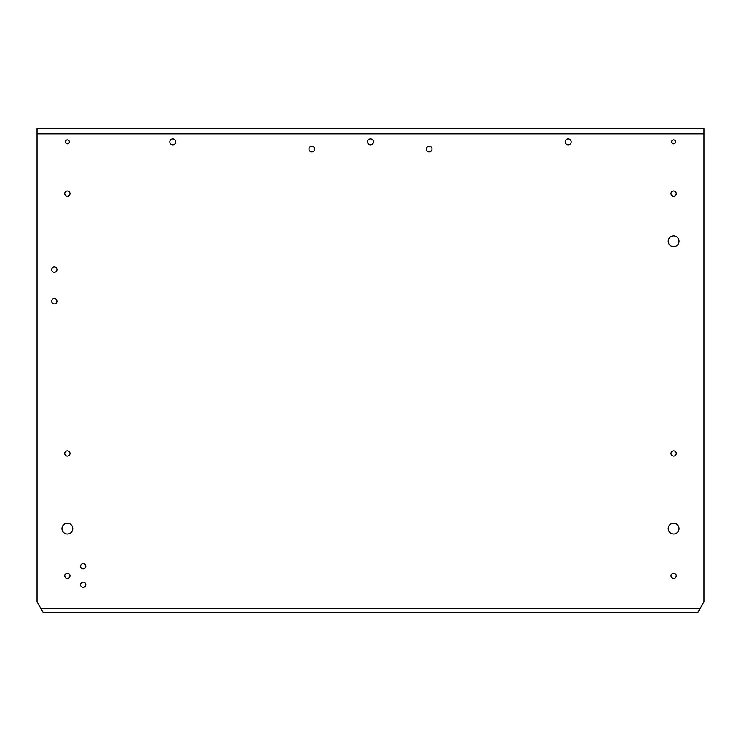 <?xml version="1.0" encoding="UTF-8"?>
<svg xmlns="http://www.w3.org/2000/svg" width="741" height="741" viewBox="0 0 741 741"><rect width="100%" height="100%" fill="white"/><g stroke="black" fill="none" stroke-linecap="round" stroke-linejoin="round"><path stroke-width="1.11" d="M83.177 582.102A2.64 2.64 0 0 0 80.547 584.742A2.64 2.64 0 0 0 83.177 587.372A2.64 2.64 0 0 0 85.817 584.742A2.64 2.64 0 0 0 83.177 582.102M83.177 563.651A2.64 2.64 0 0 0 80.547 566.291A2.64 2.64 0 0 0 83.177 568.921A2.64 2.64 0 0 0 85.817 566.291A2.64 2.64 0 0 0 83.177 563.651M54.315 298.604A2.64 2.64 0 0 0 51.675 301.244A2.64 2.64 0 0 0 54.315 303.875A2.64 2.64 0 0 0 56.955 301.244A2.64 2.64 0 0 0 54.315 298.604M54.315 266.973A2.64 2.64 0 0 0 51.675 269.613A2.64 2.64 0 0 0 54.315 272.243A2.64 2.64 0 0 0 56.955 269.613A2.64 2.64 0 0 0 54.315 266.973M568.199 138.928A2.964 2.964 0 0 0 565.235 141.892A2.964 2.964 0 0 0 568.199 144.865A2.964 2.964 0 0 0 571.163 141.892A2.964 2.964 0 0 0 568.199 138.928M172.801 138.928A2.964 2.964 0 0 0 169.837 141.892A2.964 2.964 0 0 0 172.801 144.865A2.964 2.964 0 0 0 175.765 141.892A2.964 2.964 0 0 0 172.801 138.928M370.5 138.928A2.964 2.964 0 0 0 367.536 141.892A2.964 2.964 0 0 0 370.5 144.865A2.964 2.964 0 0 0 373.464 141.892A2.964 2.964 0 0 0 370.5 138.928M673.634 143.874A1.973 1.973 0 0 1 671.661 141.892A1.973 1.973 0 0 1 673.634 139.919A1.973 1.973 0 0 1 675.616 141.892A1.973 1.973 0 0 1 673.634 143.874M67.366 143.874A1.973 1.973 0 0 1 65.384 141.892A1.973 1.973 0 0 1 67.366 139.919A1.973 1.973 0 0 1 69.339 141.892A1.973 1.973 0 0 1 67.366 143.874M673.634 246.679A5.4 5.4 0 0 1 668.234 241.27A5.4 5.4 0 0 1 673.634 235.87A5.4 5.4 0 0 1 679.043 241.27A5.4 5.4 0 0 1 673.634 246.679M673.634 533.992A5.4 5.4 0 0 1 668.234 528.592A5.4 5.4 0 0 1 673.634 523.192A5.4 5.4 0 0 1 679.043 528.592A5.4 5.4 0 0 1 673.634 533.992M67.366 533.992A5.4 5.4 0 0 1 61.957 528.592A5.4 5.4 0 0 1 67.366 523.192A5.4 5.4 0 0 1 72.766 528.592A5.4 5.4 0 0 1 67.366 533.992M311.85 151.914A2.834 2.834 0 0 1 309.016 149.08A2.834 2.834 0 0 1 311.85 146.246A2.834 2.834 0 0 1 314.684 149.08A2.834 2.834 0 0 1 311.85 151.914M429.15 151.914A2.834 2.834 0 0 1 426.316 149.08A2.834 2.834 0 0 1 429.15 146.246A2.834 2.834 0 0 1 431.984 149.08A2.834 2.834 0 0 1 429.15 151.914M673.634 450.834A2.64 2.64 0 0 0 671.003 453.464A2.64 2.64 0 0 0 673.634 456.104A2.64 2.64 0 0 0 676.274 453.464A2.64 2.64 0 0 0 673.634 450.834M67.366 450.834A2.64 2.64 0 0 0 64.726 453.464A2.64 2.64 0 0 0 67.366 456.104A2.64 2.64 0 0 0 69.997 453.464A2.64 2.64 0 0 0 67.366 450.834M673.634 578.48A2.64 2.64 0 0 1 671.003 575.84A2.64 2.64 0 0 1 673.634 573.21A2.64 2.64 0 0 1 676.274 575.84A2.64 2.64 0 0 1 673.634 578.48M67.366 578.48A2.64 2.64 0 0 1 64.726 575.84A2.64 2.64 0 0 1 67.366 573.21A2.64 2.64 0 0 1 69.997 575.84A2.64 2.64 0 0 1 67.366 578.48M673.634 196.263A2.64 2.64 0 0 1 671.003 193.623A2.64 2.64 0 0 1 673.634 190.993A2.64 2.64 0 0 1 676.274 193.623A2.64 2.64 0 0 1 673.634 196.263M67.366 196.263A2.64 2.64 0 0 1 64.726 193.623A2.64 2.64 0 0 1 67.366 190.993A2.64 2.64 0 0 1 69.997 193.623A2.64 2.64 0 0 1 67.366 196.263M37.05 133.852L37.05 601.868L40.857 608.463L700.143 608.463L703.95 601.868L703.95 128.582L37.05 128.582L37.05 133.852L703.95 133.852M40.857 608.463L43.135 612.418L697.865 612.418L700.143 608.463"/></g></svg>
